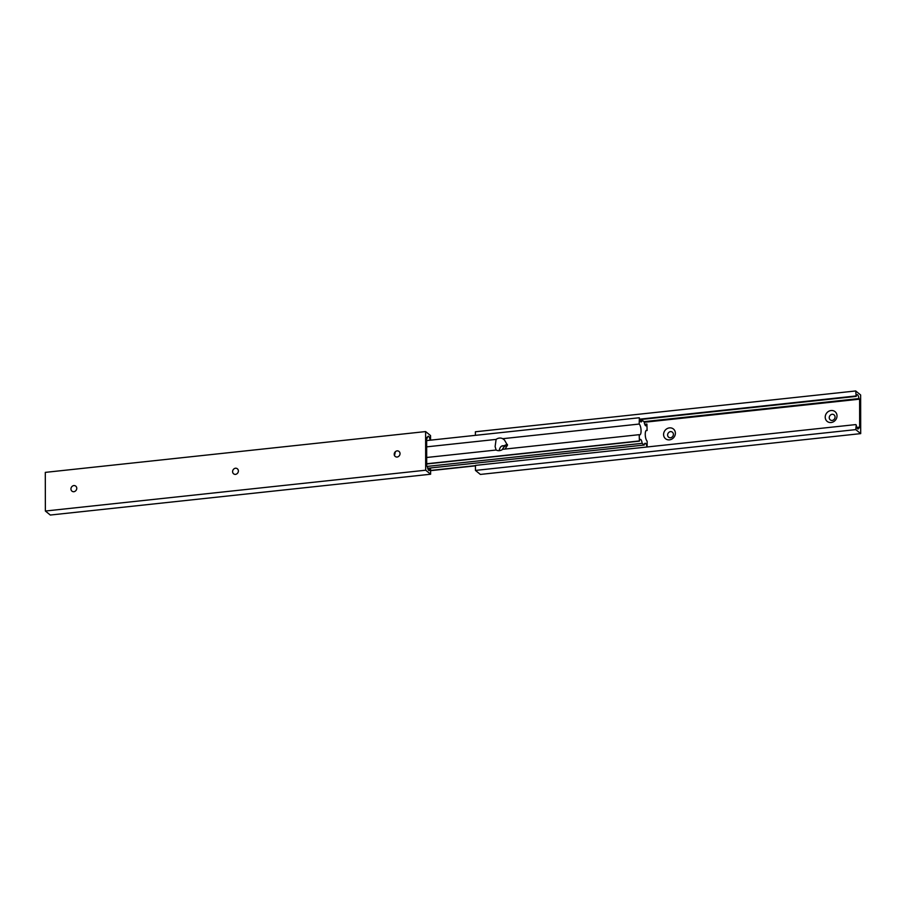 <?xml version="1.0" encoding="UTF-8"?>
<svg xmlns="http://www.w3.org/2000/svg" width="906" height="906" viewBox="0 0 906 906"><rect width="100%" height="100%" fill="white"/><g stroke="black" fill="none" stroke-linecap="round" stroke-linejoin="round"><path stroke-width="1.36" d="M235.492 474.393A3.239 2.911 129.1 0 1 235.492 468.209A3.239 2.911 129.1 0 1 235.492 474.393M73.85 485.548A3.239 2.911 -50.9 0 0 73.862 491.732A3.239 2.911 -50.9 0 0 73.85 485.548M397.134 457.043A3.239 2.911 129.1 0 1 397.122 450.86A3.239 2.911 129.1 0 1 397.134 457.043M430.554 440.157L430.554 435.582L425.616 431.573L425.684 470.214L45.368 511.029L50.306 515.038L430.622 474.223L430.61 469.195L427.949 469.036M425.684 470.214L430.622 474.223M430.112 468.798A4.247 1.37 -96.1 0 1 429.206 470.565A4.247 1.37 -96.1 0 1 427.406 466.59L426.703 466.024L426.658 437.428L427.349 437.994L426.658 438.074M427.349 437.994A4.247 1.37 -96.1 0 1 428.255 436.228A4.247 1.37 -96.1 0 1 430.067 440.203L426.658 440.565M425.616 431.573L45.3 472.377L45.368 511.029M426.703 463.963L639.421 441.131L639.194 434.676L502.717 449.319A6.569 5.912 129.1 0 1 496.137 450.033L495.118 446.556L496.114 439.399A6.569 5.912 129.1 0 1 502.705 438.697L639.172 424.053L639.387 417.949A4.247 1.37 83.9 0 0 641.188 421.924A4.247 1.37 83.9 0 0 642.094 420.158L644.177 421.845A4.247 1.37 83.9 0 0 645.989 425.82A4.247 1.37 83.9 0 0 646.895 424.053L647.122 430.509A5.561 1.801 83.9 0 0 646.544 430.293A5.561 1.801 83.9 0 0 645.276 435.14A5.561 1.801 83.9 0 0 647.144 441.143L647.156 446.975M501.731 446.114L504.064 445.865C501.754 445.31 500.169 446.681 499.297 449.954L499.353 450.656M502.705 438.697L504.472 440.01L507.485 445.231L505.05 449.07M639.194 434.676A5.561 1.801 83.9 0 0 639.783 434.891A5.561 1.801 83.9 0 0 641.074 430.894A5.561 1.801 83.9 0 0 639.172 424.053M394.45 455.707L395.424 451.573M426.669 446.851L496.114 439.399M426.692 457.485L496.137 450.033M507.428 444.54A6.569 5.912 -50.9 0 0 504.064 445.865L503.102 445.684M430.61 470.452L475.446 465.639M430.61 470.656L475.446 465.843M427.711 468.266L644.223 445.039L642.139 443.34A4.247 1.37 83.9 0 0 640.327 439.376A4.247 1.37 83.9 0 0 639.421 441.131M646.907 446.998A4.247 1.37 83.9 0 0 645.129 443.272A4.247 1.37 83.9 0 0 644.223 445.039M427.179 466.409L642.139 443.34M426.703 463.759L639.206 440.962M426.658 440.576L639.16 417.768M639.93 420.384L642.094 420.158M644.732 424.28L646.895 424.053M646.012 430.633L647.122 430.509M669.489 439.852A6.263 5.64 -50.9 0 0 675.378 433.238A6.263 5.64 -50.9 0 0 669.466 427.881A6.263 5.64 -50.9 0 0 663.588 434.495A6.263 5.64 -50.9 0 0 669.489 439.852M670.508 437.791A3.239 2.911 -50.9 0 0 670.508 431.607A3.239 2.911 -50.9 0 0 670.508 437.791M831.108 410.531A6.263 5.64 129.1 0 1 837.008 415.888A6.263 5.64 129.1 0 1 831.13 422.513A6.263 5.64 129.1 0 1 825.219 417.156A6.263 5.64 129.1 0 1 831.108 410.531M832.138 414.269A3.239 2.911 129.1 0 1 832.15 420.452A3.239 2.911 129.1 0 1 832.138 414.269M860.7 433.623L855.762 429.614L856.249 424.982A4.247 1.37 83.9 0 0 858.061 428.957A4.247 1.37 83.9 0 0 858.967 427.19L859.658 427.757L859.613 399.161L858.911 398.595A4.247 1.37 83.9 0 0 857.11 394.62A4.247 1.37 83.9 0 0 856.204 396.386L855.694 390.962L860.632 394.971L860.7 433.623L480.384 474.427L475.446 470.418L855.762 429.614M475.446 470.418L475.446 465.401L855.762 424.586M856.804 427.428L858.967 427.19M507.485 445.265A6.263 5.64 -50.9 0 0 502.366 449.569M644.234 422.275L859.613 399.161M643.951 421.664L858.911 398.595M639.693 419.625L856.204 396.386M639.591 419.184L855.706 395.99M475.39 435.344L475.378 431.777L855.694 390.962"/></g></svg>
